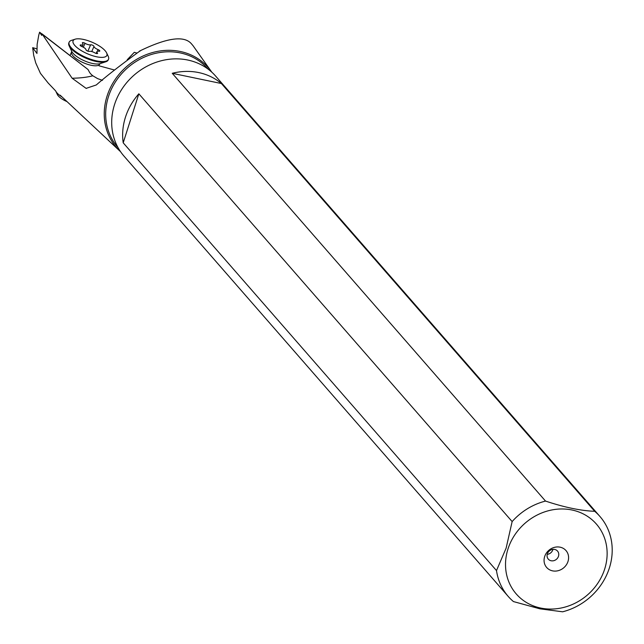 <?xml version="1.0" encoding="UTF-8"?>
<svg xmlns="http://www.w3.org/2000/svg" width="644" height="644" viewBox="0 0 644 644"><rect width="100%" height="100%" fill="white"/><g stroke="black" fill="none" stroke-linecap="round" stroke-linejoin="round"><path stroke-width="0.97" d="M192.942 45.563L191.574 43.969C184.474 35.38 167.424 37.618 140.424 50.659C121.289 64.545 106.574 75.984 96.286 84.968L86.111 88.365L72.128 78.23L42.021 33.866L88.027 69.512L89.379 72.047A15.327 5.192 23.5 0 0 92.849 75.799A153.272 51.89 -156.5 0 1 72.128 78.23M120.573 151.71A60.85 54.41 -41.1 0 1 119.969 151.147A60.85 54.41 -41.1 0 1 107.065 96.085A60.85 54.41 -41.1 0 1 154.882 51.955A60.85 54.41 -41.1 0 1 211.288 71.46A60.85 54.41 -41.1 0 1 211.755 72.136M102.501 80.347L97.606 78.616L92.849 75.799M127.206 59.755L134.298 52.325L136.737 52.993M139.515 51.021L140.134 51.085M48.083 82.923L40.443 73.344L35.718 62.887L33.721 55.416L32.675 47.672L36.869 48.815M98.999 65.793L114.543 70.035M32.675 47.672L36.958 53.484L37.135 44.388L38.745 35.235L39.598 32.2L41.715 35.396L42.021 33.866M40.443 73.344L48.163 83.028L55.658 90.925M39.598 32.2L85.853 67.829M117.989 147.508L117.747 147.235A59.699 53.38 -41.1 0 1 108.45 96.689A59.699 53.38 -41.1 0 1 152.805 54.056A59.699 53.38 -41.1 0 1 207.714 68.731L207.948 69.005M124.002 156.122A60.834 54.394 -41.1 0 1 114.519 104.61A60.834 54.394 -41.1 0 1 159.72 61.172A60.834 54.394 -41.1 0 1 215.668 76.129L599.91 516.44A60.834 54.394 -41.1 0 1 609.385 567.944A60.834 54.394 138.9 0 1 562.623 611.8L539.905 608.822L513.445 601.568A60.834 54.394 138.9 0 1 508.237 596.433L124.002 156.122M138.846 93.807L123.205 142.823A60.834 54.394 -41.1 0 1 125.467 117.16A60.834 54.394 -41.1 0 1 138.846 93.807L512.141 521.576A60.834 54.394 -41.1 0 1 545.524 501.072L172.23 73.303A60.834 54.394 -41.1 0 1 221.407 83.535L594.702 511.304A60.834 54.394 -41.1 0 1 599.91 516.44M123.205 142.823L496.5 570.584L506.12 548.141L512.141 521.576M507.987 548.962A53.17 47.543 -41.1 0 1 571.977 509.992A53.17 47.543 -41.1 0 1 604.668 569.079A53.17 47.543 -41.1 0 1 540.686 608.049A53.17 47.543 -41.1 0 1 507.987 548.962M545.524 501.072C564.418 507.351 580.808 510.764 594.702 511.304M221.407 83.535L172.23 73.303M496.5 570.584A60.834 54.394 138.9 0 0 508.237 596.433M544.655 556.593A12.84 11.479 138.9 0 0 552.552 570.858A12.84 11.479 138.9 0 0 568 561.447A12.84 11.479 138.9 0 0 560.111 547.183A12.84 11.479 138.9 0 0 544.655 556.593M547.336 553.945A6.134 5.482 -41.1 0 1 551.892 549.565A6.134 5.482 -41.1 0 1 557.527 551.071A6.134 5.482 -41.1 0 1 558.485 556.263A6.134 5.482 -41.1 0 1 553.929 560.642A6.134 5.482 -41.1 0 1 548.294 559.137A6.134 5.482 -41.1 0 1 547.336 553.945M552.938 549.364A6.134 5.482 -41.1 0 1 552.826 549.775A6.134 5.482 -41.1 0 1 547.223 554.355M127.52 59.522L134.298 52.325M62.057 96.97A15.327 5.192 -156.5 0 1 55.722 91.07L57.348 94.515A12.26 4.154 23.5 0 0 67.016 101.607M108.345 59.602A21.461 7.261 -156.5 0 1 108.224 59.948A21.461 7.261 -156.5 0 1 105.866 61.768A21.461 7.261 -156.5 0 1 93.581 60.874A21.461 7.261 -156.5 0 1 69.133 45.821A21.461 7.261 -156.5 0 1 68.86 42.85A21.461 7.261 -156.5 0 1 69.029 42.528M106.614 52.872L108.232 56.318A21.461 7.261 -156.5 0 1 108.514 59.288A21.461 7.261 -156.5 0 1 93.871 60.214A21.461 7.261 -156.5 0 1 69.15 42.19A21.461 7.261 -156.5 0 1 71.508 40.363L75.131 39.204A18.394 6.223 -156.5 0 1 85.66 39.968A18.394 6.223 -156.5 0 1 106.614 52.872A18.394 6.223 -156.5 0 1 94.298 56.213A18.394 6.223 -156.5 0 1 76.467 47.109A18.394 6.223 -156.5 0 1 75.131 39.204M96.27 53.468A1.948 0.66 23.5 0 0 97.598 53.388A1.948 0.66 23.5 0 0 97.389 52.864A4.476 1.513 -156.5 0 1 96.922 51.657A4.476 1.513 -156.5 0 1 98.918 51.238A1.948 0.66 23.5 0 0 99.788 51.061A1.948 0.66 23.5 0 0 98.041 49.588A4.476 1.513 -156.5 0 1 93.976 46.44A1.948 0.66 23.5 0 0 92.647 45.257A1.948 0.66 23.5 0 0 90.627 44.814A4.476 1.513 -156.5 0 1 88.123 44.613A4.476 1.513 -156.5 0 1 85.032 43.285A1.948 0.66 23.5 0 0 82.36 42.794A1.948 0.66 23.5 0 0 82.561 43.317A4.476 1.513 -156.5 0 1 83.036 44.525A4.476 1.513 -156.5 0 1 81.031 44.943A1.948 0.66 23.5 0 0 80.162 45.12A1.948 0.66 23.5 0 0 81.917 46.593A4.476 1.513 -156.5 0 1 85.982 49.749A1.948 0.66 23.5 0 0 88.244 51.279A1.948 0.66 23.5 0 0 89.331 51.367A4.476 1.513 -156.5 0 1 94.926 52.897A1.948 0.66 23.5 0 0 96.27 53.468M100.15 63.595L99.707 64.167A15.327 5.192 -156.5 0 1 89.25 64.827A15.327 5.192 -156.5 0 1 71.589 51.955L70.115 55.344M105.866 61.768L99.941 63.675A16.446 5.571 -156.5 0 1 90.53 62.983A16.446 5.571 -156.5 0 1 71.79 51.448L69.133 45.821M97.075 53.597L97.389 52.864M80.629 45.885L81.031 44.943M83.318 47.229L85.032 43.285M87.874 51.158L90.627 44.814M91.754 51.552L93.976 46.44M97.284 51.327L98.041 49.588M211.288 71.46L192.918 45.523M86.554 88.381L86.111 88.357M119.969 151.147L60.142 95.175M71.589 51.955L71.709 51.238M108.514 59.288L108.224 59.948M69.15 42.19L68.86 42.85M96.149 53.436L96.922 51.657M82.102 46.666L83.036 44.525"/></g></svg>
